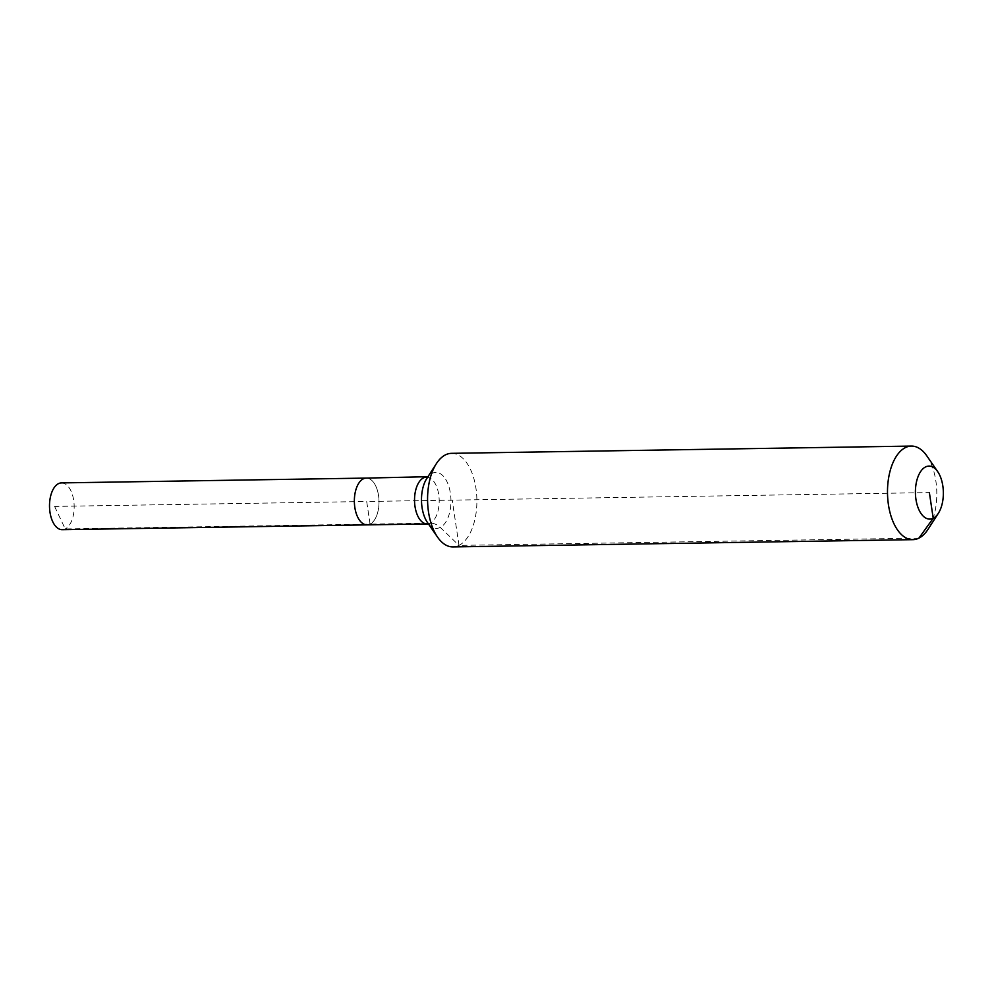 <?xml version="1.0" encoding="UTF-8"?>
<svg xmlns="http://www.w3.org/2000/svg" width="993" height="993" viewBox="0 0 993 993"><rect width="100%" height="100%" fill="white"/><g stroke="black" fill="none" stroke-linecap="round" stroke-linejoin="round"><path stroke-width="0.74" stroke-dasharray="4.96 3.72" d="M61.467 482.908A23.398 12.326 -90.9 0 1 74.028 503.215A23.398 12.326 -90.9 0 1 65.215 528.934A23.398 12.326 -90.9 0 1 62.211 529.691M451.492 453.342A46.795 24.651 -90.9 0 1 476.603 493.968A46.795 24.651 -90.9 0 1 458.989 545.393L440.271 527.432A15.603 12.847 -116.6 0 0 430.242 523.162L370.066 524.118A23.398 12.326 -90.9 0 0 378.867 498.399A23.398 12.326 -90.9 0 0 366.318 478.092A23.398 12.326 -90.9 0 1 378.867 498.399A23.398 12.326 -90.9 0 1 370.066 524.118A23.398 12.326 -90.9 0 1 367.05 524.875M918.91 538.132L458.989 545.393A46.795 24.651 -90.9 0 1 452.969 546.92M926.854 455.924A46.795 24.651 -90.9 0 1 928.021 529.331M54.603 506.418L65.215 528.934L370.066 524.118L366.69 501.49L54.603 506.418M370.066 524.118L366.69 501.49L929.374 492.59M458.989 545.393L452.225 500.137M426.481 477.136A23.398 12.326 -90.9 0 1 438.72 494.601A23.398 12.326 -90.9 0 1 430.242 523.162A23.398 12.326 -90.9 0 1 427.226 523.932M427.822 476.913L426.742 478.589A27.965 14.734 -90.9 0 1 432.191 473.338A27.965 14.734 -90.9 0 1 450.4 493.298A27.965 14.734 -90.9 0 1 440.271 527.432A27.965 14.734 -90.9 0 1 427.437 522.467L428.566 524.105"/><path stroke-width="1.49" d="M370.066 524.118A23.398 12.326 -90.9 0 1 367.05 524.875L62.211 529.691A23.398 12.326 -90.9 0 1 49.65 509.384A23.398 12.326 -90.9 0 1 58.45 483.665A23.398 12.326 -90.9 0 1 61.467 482.908L366.318 478.092A23.398 12.326 -90.9 0 0 363.301 478.849A23.398 12.326 -90.9 0 1 366.318 478.092L428.318 476.69M367.05 524.875A23.398 12.326 -90.9 0 1 354.501 504.568A23.398 12.326 -90.9 0 1 363.301 478.849A23.398 12.326 -90.9 0 0 354.501 504.568A23.398 12.326 -90.9 0 0 367.05 524.875L427.226 523.932A23.398 12.326 -90.9 0 1 415 506.455A23.398 12.326 -90.9 0 1 423.477 477.906A23.398 12.326 -90.9 0 1 426.481 477.136M929.374 492.59L933.209 518.247A26.513 13.976 -90.9 0 1 915.943 499.318A26.513 13.976 -90.9 0 1 925.55 466.946A26.513 13.976 -90.9 0 1 937.715 471.663A26.513 13.976 -90.9 0 1 938.373 513.257A26.513 13.976 -90.9 0 1 933.209 518.247L918.91 538.132A46.795 24.651 -90.9 0 1 912.89 539.658A46.795 24.651 -90.9 0 1 887.779 499.032A46.795 24.651 -90.9 0 1 905.38 447.607A46.795 24.651 -90.9 0 1 911.413 446.08A46.795 24.651 -90.9 0 1 926.854 455.924L937.715 471.663M912.89 539.658L452.969 546.92A46.795 24.651 -90.9 0 1 437.516 537.076A46.795 24.651 -90.9 0 1 436.361 463.669A46.795 24.651 -90.9 0 1 445.46 454.868A46.795 24.651 -90.9 0 1 451.492 453.342L911.413 446.08M938.373 513.257L928.021 529.331A46.795 24.651 -90.9 0 1 918.91 538.132M437.516 537.076L427.437 522.467A27.965 14.734 -90.9 0 1 422.05 507.473A27.965 14.734 -90.9 0 1 426.742 478.589L436.361 463.669M429.075 524.316L427.226 523.932"/></g></svg>
